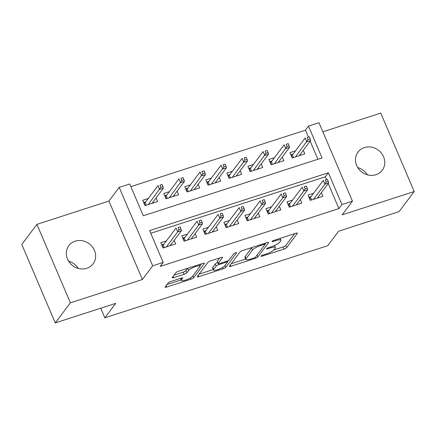 <?xml version="1.0" encoding="UTF-8"?>
<svg xmlns="http://www.w3.org/2000/svg" width="436" height="436" viewBox="0 0 436 436"><rect width="100%" height="100%" fill="white"/><g stroke="black" fill="none" stroke-linecap="round" stroke-linejoin="round"><path stroke-width="0.65" d="M261.044 256.09A1.624 0.371 156.9 0 0 260.995 256.259A1.624 0.371 156.9 0 0 262.074 256.177L284.005 249.076A2.322 0.529 156.9 0 0 286.665 247.621L297.341 233.407A2.322 0.529 156.9 0 0 297.417 233.167A2.322 0.529 156.9 0 0 295.875 233.287L273.939 240.383A1.624 0.371 156.9 0 0 272.08 241.408A1.624 0.371 156.9 0 0 272.031 241.577A1.624 0.371 156.9 0 0 273.11 241.49L275.95 240.574A7.439 1.7 156.9 0 1 280.893 240.181A7.439 1.7 156.9 0 1 280.653 240.961L279.765 242.144A7.439 1.7 156.9 0 1 271.263 246.809L268.423 247.73A1.624 0.371 156.9 0 0 266.565 248.749A1.624 0.371 156.9 0 0 266.51 248.918A1.624 0.371 156.9 0 0 267.595 248.831L270.429 247.915A7.439 1.7 156.9 0 1 275.372 247.523A7.439 1.7 156.9 0 1 275.138 248.302L274.249 249.485A7.439 1.7 156.9 0 1 265.742 254.15L262.903 255.071A1.624 0.371 156.9 0 0 261.044 256.09M68.588 261.159A15.151 13.718 -143.1 0 1 78.257 268.423M86.769 268.309A15.151 13.718 36.9 0 0 93.091 263.84A15.151 13.718 36.9 0 0 92.279 246.76A15.151 13.718 36.9 0 0 75.194 241.168A15.151 13.718 36.9 0 0 68.866 245.632A15.151 13.718 36.9 0 0 69.678 262.717A15.151 13.718 36.9 0 0 86.769 268.309M357.743 167.577A15.151 13.718 -143.1 0 1 367.412 174.841M375.919 174.722A15.151 13.718 36.9 0 0 382.247 170.258A15.151 13.718 36.9 0 0 381.435 153.178A15.151 13.718 36.9 0 0 364.343 147.586A15.151 13.718 36.9 0 0 358.016 152.05A15.151 13.718 36.9 0 0 358.828 169.135A15.151 13.718 36.9 0 0 375.919 174.722M180.896 278.233L181.567 279.798L182.739 278.239A2.322 0.529 156.9 0 0 182.809 277.994A2.322 0.529 156.9 0 0 181.267 278.119L170.841 281.493A2.322 0.529 156.9 0 0 168.187 282.948L165.19 286.937A2.322 0.529 156.9 0 0 165.113 287.177A2.322 0.529 156.9 0 0 166.661 287.057L191.017 279.171A2.322 0.529 156.9 0 0 193.671 277.716L204.353 263.502A2.322 0.529 156.9 0 0 204.43 263.262A2.322 0.529 156.9 0 0 202.882 263.382L178.526 271.268A2.322 0.529 156.9 0 0 175.866 272.723L172.247 277.541A2.322 0.529 156.9 0 0 172.176 277.781A2.322 0.529 156.9 0 0 173.719 277.661L184.145 274.288A2.322 0.529 156.9 0 0 186.799 272.832L188.597 270.44A6.218 1.417 156.9 0 1 194.641 266.914A6.218 1.417 156.9 0 1 199.835 266.216L201.645 263.785M181.567 279.798A6.218 1.417 156.9 0 0 181.371 280.452A6.218 1.417 156.9 0 0 186.564 279.748A6.218 1.417 156.9 0 0 192.608 276.222L199.639 266.87A6.218 1.417 156.9 0 0 199.835 266.216L199.143 264.592M163.189 262.423L152.676 265.824L119.213 187.376L129.726 183.976L143.291 215.776L322.041 157.925L308.475 126.124L318.988 122.718L352.452 201.17L341.938 204.571L328.373 172.77L149.624 230.617L163.189 262.423L160.165 266.445L338.914 208.593L341.938 204.571M352.452 201.17L342.173 214.839L414.2 191.529L399.087 211.64L338.63 231.205L327.747 245.686L104.842 317.828L115.72 303.352L55.263 322.918L70.37 302.807L142.398 279.498L152.676 265.824M229.385 266.156A2.322 0.529 156.9 0 0 229.309 266.401A2.322 0.529 156.9 0 0 230.857 266.282L255.213 258.395A2.322 0.529 156.9 0 0 257.867 256.94L268.549 242.727A2.322 0.529 156.9 0 0 268.62 242.487A2.322 0.529 156.9 0 0 267.077 242.607L242.721 250.487A2.322 0.529 156.9 0 0 240.062 251.948L229.385 266.156M223.112 268.783L198.756 276.669A2.322 0.529 156.9 0 1 197.214 276.789A2.322 0.529 156.9 0 1 197.285 276.544L207.967 262.336A2.322 0.529 156.9 0 1 210.621 260.875L221.047 257.502A2.322 0.529 156.9 0 1 222.589 257.382A2.322 0.529 156.9 0 1 222.518 257.627L218.185 263.388A2.322 0.529 156.9 0 0 218.114 263.633A2.322 0.529 156.9 0 0 219.657 263.513L226.573 261.273A2.322 0.529 156.9 0 0 229.232 259.812L233.74 253.812A1.624 0.371 156.9 0 1 235.32 252.891A1.624 0.371 156.9 0 1 236.683 252.711A1.624 0.371 156.9 0 1 236.628 252.88L225.772 267.328A2.322 0.529 156.9 0 1 223.112 268.783L222.562 267.491M55.263 322.918L21.8 244.471L36.913 224.36L70.37 302.807M414.2 191.529L380.737 113.082L322.869 131.814M148.295 198.5L142.725 200.304L144.986 205.607L157.603 201.519L156.077 197.944M169.326 191.693L163.756 193.497L166.012 198.8L178.635 194.718L177.103 191.137M190.352 184.891L184.782 186.69L187.044 191.993L199.661 187.911L198.135 184.33M211.384 178.084L205.814 179.888L208.076 185.186L220.692 181.104L219.166 177.523M232.415 171.277L226.84 173.081L229.102 178.379L241.718 174.296L240.192 170.716M253.441 164.47L247.871 166.274L250.133 171.577L262.75 167.489L261.224 163.914M274.473 157.663L268.898 159.467L271.159 164.77L283.776 160.688L282.25 157.107M313.588 193.262L308.018 195.066L310.279 200.369L322.896 196.282L321.37 192.707M292.556 200.07L286.986 201.873L289.248 207.171L301.865 203.089L300.339 199.514M271.53 206.877L265.96 208.68L268.216 213.978L280.839 209.896L279.307 206.315M250.498 213.684L244.928 215.488L247.19 220.785L259.807 216.703L258.281 213.122M229.472 220.485L223.897 222.289L226.159 227.592L238.775 223.51L237.249 219.929M208.441 227.292L202.871 229.096L205.133 234.399L217.749 230.312L216.223 226.736M187.415 234.099L181.839 235.903L184.101 241.206L196.718 237.119L195.192 233.543M338.914 208.593L328.237 183.561M326.444 179.354L325.349 176.787L150.763 233.293M166.383 240.906L160.813 242.71L163.075 248.008L175.692 243.926L174.166 240.345M308.356 136.953L305.451 130.146L130.865 186.646M317.877 159.276L310.149 141.16M295.499 150.861L289.929 152.66L292.191 157.963L304.808 153.881L303.282 150.3M100.732 308.203L104.842 317.828M142.398 279.498L108.935 201.05L36.913 224.36M108.935 201.05L119.213 187.376M305.451 130.146L308.475 126.124M325.349 176.787L328.373 172.77M273.813 249.964L283.1 246.956A2.322 0.529 156.9 0 0 285.76 245.501L294.638 233.685M264.974 244.16L265.84 243.005M231.184 263.758L245.697 259.06M253.774 258.025A1.624 0.371 156.9 0 0 255.632 257.006L265.006 244.531A1.624 0.371 156.9 0 0 265.055 244.362A1.624 0.371 156.9 0 0 263.976 244.449L260.984 245.414A7.439 1.7 156.9 0 0 252.482 250.079L246.073 258.608A7.439 1.7 156.9 0 0 245.839 259.387A7.439 1.7 156.9 0 0 250.776 258.995L253.774 258.025M252.013 247.485A7.439 1.7 156.9 0 0 251.577 247.959L252.482 250.079M245.839 259.387L244.934 257.267A7.439 1.7 156.9 0 1 245.168 256.488L251.577 247.959M213.297 269.552L199.089 274.146M219.809 257.905L217.281 261.268A2.322 0.529 156.9 0 0 217.21 261.513L218.114 263.633M228.464 260.423L227.21 262.085M213.695 269.372A6.218 1.417 156.9 0 0 213.498 270.02A6.218 1.417 156.9 0 0 218.687 269.323A6.218 1.417 156.9 0 0 224.736 265.797L227.21 262.499A2.322 0.529 156.9 0 0 227.287 262.254A2.322 0.529 156.9 0 0 225.739 262.379L218.828 264.614A2.322 0.529 156.9 0 0 216.169 266.074L213.695 269.372L212.79 267.252A6.218 1.417 156.9 0 0 212.594 267.9L213.498 270.02M217.668 262.581A2.322 0.529 156.9 0 0 215.264 263.954L216.169 266.074M212.79 267.252L215.264 263.954M187.714 268.293A6.218 1.417 156.9 0 0 187.693 268.32L188.597 270.44M174.051 275.143L183.24 272.168A2.322 0.529 156.9 0 0 185.894 270.707L187.693 268.32M166.993 284.534L181.158 279.95M300.344 155.325L300.039 154.617M290.867 154.856L293.019 154.159M292.458 157.876L291.128 154.769L292.393 154.993L293.483 157.543M310.176 138.948L309.271 136.828L307.167 137.509L308.072 139.629L310.176 138.948L310.59 140.572L306.808 141.798L305.178 137.978L292.393 154.993M308.072 139.629L295.45 156.905M310.59 140.572L299.238 155.685M307.167 137.509L309.271 136.828M318.127 197.018L318.427 197.731M310.541 200.282L309.217 197.176L308.95 197.257M311.108 196.56L309.217 197.176L310.481 197.394L311.571 199.95M326.161 182.035L328.264 181.354L327.36 179.234L325.256 179.915L326.161 182.035L324.896 184.199L328.679 182.978L317.321 198.086M313.538 199.312L324.896 184.199L323.267 180.384L310.481 197.394M325.256 179.915L327.36 179.234M328.679 182.978L328.264 181.354M279.312 162.132L279.007 161.418M269.835 161.663L271.993 160.96M271.426 164.683L270.102 161.576L271.366 161.8L272.456 164.35M289.144 145.755L288.24 143.635L286.141 144.316L287.041 146.436L289.144 145.755L289.564 147.379L285.776 148.605L284.152 144.785L271.366 161.8M287.041 146.436L274.424 163.713M289.564 147.379L278.206 162.486M286.141 144.316L288.24 143.635M258.286 168.939L257.981 168.225M248.803 168.465L250.962 167.767M250.4 171.49L249.07 168.383L250.335 168.601L251.425 171.157M268.118 152.562L267.214 150.442L265.11 151.123L266.015 153.243L268.118 152.562L268.532 154.186L264.75 155.407L263.121 151.592L250.335 168.601M266.015 153.243L253.392 170.52M268.532 154.186L257.18 169.293M265.11 151.123L267.214 150.442M237.255 175.741L236.95 175.032M227.777 175.272L229.935 174.574M229.369 178.297L228.044 175.185L229.309 175.408L230.399 177.964M247.087 159.369L246.182 157.249L244.078 157.93L244.983 160.05L247.087 159.369L247.506 160.988L243.719 162.214L242.094 158.399L229.309 175.408M244.983 160.05L232.361 177.327M247.506 160.988L236.149 176.1M244.078 157.93L246.182 157.249M216.223 182.548L215.924 181.839M206.746 182.079L208.904 181.381M208.337 185.098L207.013 181.992L208.277 182.215L209.367 184.766M226.061 166.176L225.156 164.056L223.052 164.732L223.957 166.852L226.061 166.176L226.475 167.795L222.692 169.021L221.063 165.206L208.277 182.215M223.957 166.852L211.335 184.134M226.475 167.795L215.117 182.907M223.052 164.732L225.156 164.056M297.096 203.825L297.401 204.533M289.515 207.089L288.191 203.977L287.923 204.064M290.082 203.367L288.191 203.977L289.455 204.201L290.54 206.757M305.129 188.843L307.233 188.161L306.328 186.041L304.224 186.722L305.129 188.843L303.865 191.006L307.653 189.78L296.295 204.893M292.507 206.119L303.865 191.006L302.235 187.191L289.455 204.201M304.224 186.722L306.328 186.041M307.653 189.78L307.233 188.161M276.07 210.632L276.37 211.34M268.483 213.891L267.159 210.784L266.892 210.871M269.05 210.174L267.159 210.784L268.423 211.008L269.513 213.558M284.103 195.65L286.207 194.968L285.302 192.848L283.198 193.524L284.103 195.65L282.833 197.813L286.621 196.587L275.263 211.7M271.481 212.926L282.833 197.813L281.209 193.998L268.423 211.008M283.198 193.524L285.302 192.848M286.621 196.587L286.207 194.968M255.038 217.439L255.343 218.147M247.457 220.698L246.133 217.591L245.866 217.678M248.024 216.981L246.133 217.591L247.392 217.815L248.482 220.365M263.072 202.451L265.175 201.77L264.271 199.65L262.167 200.331L263.072 202.451L261.807 204.62L265.589 203.394L254.237 218.507M250.449 219.728L261.807 204.62L260.178 200.8L247.392 217.815M262.167 200.331L264.271 199.65M265.589 203.394L265.175 201.77M234.012 224.24L234.312 224.954M226.426 227.505L225.101 224.398L224.834 224.486M226.993 223.788L225.101 224.398L226.366 224.622L227.456 227.172M242.045 209.258L244.144 208.577L243.239 206.457L241.141 207.138L242.045 209.258L240.776 211.427L244.563 210.201L233.206 225.308M229.423 226.535L240.776 211.427L239.151 207.607L226.366 224.622M241.141 207.138L243.239 206.457M244.563 210.201L244.144 208.577M195.197 189.355L194.892 188.646M185.72 188.886L187.878 188.189M187.311 191.905L185.987 188.799L187.251 189.022L188.336 191.573M205.029 172.978L204.124 170.858L202.021 171.539L202.925 173.659L205.029 172.978L205.449 174.602L201.661 175.828L200.031 172.007L187.251 189.022M202.925 173.659L190.303 190.935M205.449 174.602L194.091 189.715M202.021 171.539L204.124 170.858M212.981 231.047L213.286 231.761M205.4 234.312L204.07 231.205L203.803 231.287M205.961 230.59L204.07 231.205L205.334 231.423L206.424 233.979M221.014 216.065L223.118 215.384L222.213 213.264L220.109 213.945L221.014 216.065L219.749 218.229L223.532 217.008L212.179 232.115M208.392 233.342L219.749 218.229L218.12 214.414L205.334 231.423M220.109 213.945L222.213 213.264M223.532 217.008L223.118 215.384M174.166 196.162L173.866 195.448M164.688 195.693L166.846 194.996M166.28 198.712L164.955 195.606L166.22 195.829L167.31 198.38M184.003 179.785L183.098 177.665L180.995 178.346L181.899 180.466L184.003 179.785L184.417 181.409L180.635 182.635L179.005 178.815L166.22 195.829M181.899 180.466L169.277 197.742M184.417 181.409L173.059 196.516M180.995 178.346L183.098 177.665M191.949 237.854L192.254 238.563M184.368 241.119L183.044 238.007L182.777 238.094M184.935 237.397L183.044 238.007L184.308 238.23L185.398 240.786M199.982 222.872L202.086 222.191L201.181 220.071L199.078 220.752L199.982 222.872L198.718 225.036L202.506 223.81L191.148 238.923M187.36 240.149L198.718 225.036L197.094 221.221L184.308 238.23M199.078 220.752L201.181 220.071M202.506 223.81L202.086 222.191M153.14 202.969L152.834 202.255M143.662 202.495L145.82 201.797M145.253 205.52L143.929 202.413L145.188 202.631L146.278 205.187M162.971 186.592L162.067 184.472L159.963 185.153L160.868 187.273L162.971 186.592L163.386 188.216L159.603 189.437L157.974 185.622L145.188 202.631M160.868 187.273L148.245 204.549M163.386 188.216L152.033 203.323M159.963 185.153L162.067 184.472M170.923 244.661L171.223 245.37M163.337 247.921L162.012 244.814L161.745 244.901M163.903 244.204L162.012 244.814L163.277 245.037L164.367 247.588M178.956 229.679L181.06 228.998L180.155 226.878L178.052 227.559L178.956 229.679L177.692 231.843L181.474 230.617L170.116 245.73M166.334 246.956L177.692 231.843L176.062 228.028L163.277 245.037M178.052 227.559L180.155 226.878M181.474 230.617L181.06 228.998M261.802 255.54L262.074 256.177M272.838 240.857L273.11 241.49M267.323 248.198L267.595 248.831M270.118 247.179L270.429 247.915M275.634 239.838L275.95 240.574M297.188 233.047L297.341 233.407M285.76 245.501L286.665 247.621M283.1 246.956L284.005 249.076M268.396 242.367L268.549 242.727M257.077 255.082L257.867 256.94M254.858 257.567L255.213 258.395M230.29 264.952L230.857 266.282M263.666 243.713L263.976 244.449M260.668 244.678L260.984 245.414M245.168 256.488L246.073 258.608M198.189 275.339L198.756 276.669M222.365 257.267L222.518 257.627M217.281 261.268L218.185 263.388M224.981 265.47L225.772 267.328M225.428 261.644L225.739 262.379M218.458 263.753L218.828 264.614M182.586 277.879L182.739 278.239M185.894 270.707L186.799 272.832M183.24 272.168L184.145 274.288M173.152 276.337L173.719 277.661M204.201 263.142L204.353 263.502M192.881 275.857L193.671 277.716M190.472 277.896L191.017 279.171M166.094 285.733L166.661 287.057M274.527 245.539L275.372 247.523M280.125 238.383L280.893 240.181M264.647 243.392L265.055 244.362M226.829 261.186L227.287 262.254M180.482 278.37L181.371 280.452"/></g></svg>
